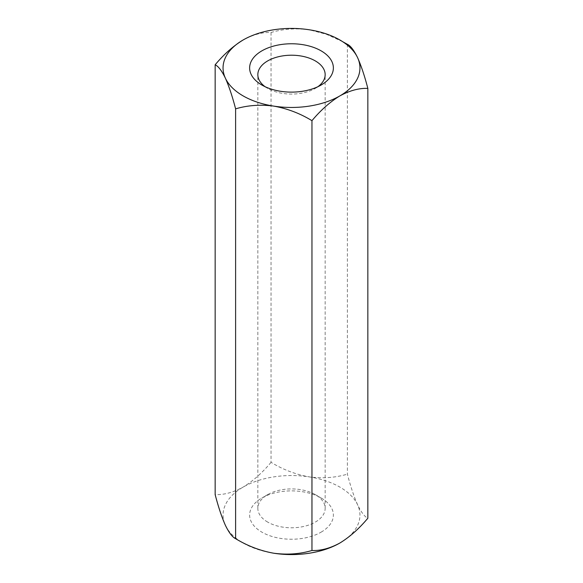 <?xml version="1.0" encoding="UTF-8"?>
<svg xmlns="http://www.w3.org/2000/svg" width="583" height="583" viewBox="0 0 583 583"><rect width="100%" height="100%" fill="white"/><g stroke="black" fill="none" stroke-linecap="round" stroke-linejoin="round"><path stroke-width="0.44" stroke-dasharray="2.92 2.19" d="M342.644 41.677L326.283 34.237L309.216 29.769C295.647 28.028 282.923 28.946 271.044 32.51C262.299 32.138 252.986 34.637 243.096 39.994M347.388 44.315L347.388 474.147C350.572 486.411 353.983 496.636 357.619 504.834C361.212 512.246 364.623 516.706 367.844 518.221M271.044 32.51L271.044 462.334C282.923 469.577 295.647 474.431 309.216 476.887C322.625 478.628 335.349 477.717 347.388 474.147M271.044 462.334C262.299 472.798 252.986 481.062 243.096 487.118C233.244 492.46 223.923 494.96 215.156 494.603M267.699 522.098A33.661 19.436 180 0 1 257.839 508.354A33.661 19.436 180 0 1 267.699 494.61A33.661 19.436 180 0 1 315.301 494.61L315.301 494.61A33.661 19.436 180 0 1 325.161 508.354A33.661 19.436 180 0 1 315.301 522.098A33.661 19.436 180 0 1 267.699 522.098M265.112 86.714A33.661 19.436 0 0 0 267.699 88.39A33.661 19.436 0 0 0 315.301 88.39L315.301 88.39A33.661 19.436 0 0 0 317.888 86.714M267.699 88.39L261.891 85.038M315.301 88.39L321.109 85.038L315.301 88.39M321.109 532.155A41.881 24.18 0 0 0 321.109 497.962A41.881 24.18 0 0 0 261.891 497.962A41.881 24.18 0 0 0 261.891 532.155A41.881 24.18 0 0 0 321.109 532.155M339.904 543.006A68.451 39.52 0 0 0 357.619 504.834A68.451 39.52 0 0 0 309.216 476.887A68.451 39.52 0 0 0 243.096 487.118A68.451 39.52 0 0 0 225.381 525.29A68.451 39.52 0 0 0 273.784 553.231M325.161 508.354L325.161 74.646M257.839 508.354L257.839 74.646M267.699 494.61L261.891 497.962M315.301 494.61L321.109 497.962"/><path stroke-width="0.87" d="M309.216 29.769A68.451 39.52 0 0 0 243.096 39.994A68.451 39.52 0 0 0 225.381 78.166C221.788 70.754 218.377 66.294 215.156 64.779L215.156 494.603C218.377 506.991 221.788 517.216 225.381 525.29C229.017 532.76 232.428 537.227 235.612 538.685L235.612 108.853C232.428 96.589 229.017 86.364 225.381 78.166A68.451 39.52 0 0 0 273.784 106.113A68.451 39.52 0 0 0 339.904 95.882A68.451 39.52 0 0 0 357.619 57.71A68.451 39.52 0 0 0 309.216 29.769M243.096 39.994C233.244 46.028 223.923 54.292 215.156 64.779M321.109 85.038A41.881 24.18 180 0 1 261.891 85.038A41.881 24.18 180 0 1 261.891 50.845A41.881 24.18 180 0 1 321.109 50.845A41.881 24.18 180 0 1 321.109 85.038L321.109 85.038M342.644 41.677L347.388 44.315C350.572 45.773 353.983 50.24 357.619 57.71C361.212 65.784 364.623 76.009 367.844 88.397C359.099 88.033 349.785 90.525 339.904 95.882C330.044 101.916 320.73 110.18 311.956 120.666C300.077 113.423 287.353 108.569 273.784 106.113C260.375 104.372 247.651 105.283 235.612 108.853M367.844 88.397L367.844 518.221C359.099 528.686 349.785 536.95 339.904 543.006C330.044 548.355 320.73 550.848 311.956 550.49C300.077 554.054 287.353 554.972 273.784 553.231C260.375 550.826 247.651 545.98 235.612 538.685M311.956 120.666L311.956 550.49M317.888 86.714A33.661 19.436 0 0 0 325.161 74.646A33.661 19.436 0 0 0 291.5 55.21A33.661 19.436 0 0 0 257.839 74.646A33.661 19.436 0 0 0 265.112 86.714M273.784 553.231A68.451 39.52 0 0 0 339.904 543.006"/></g></svg>
